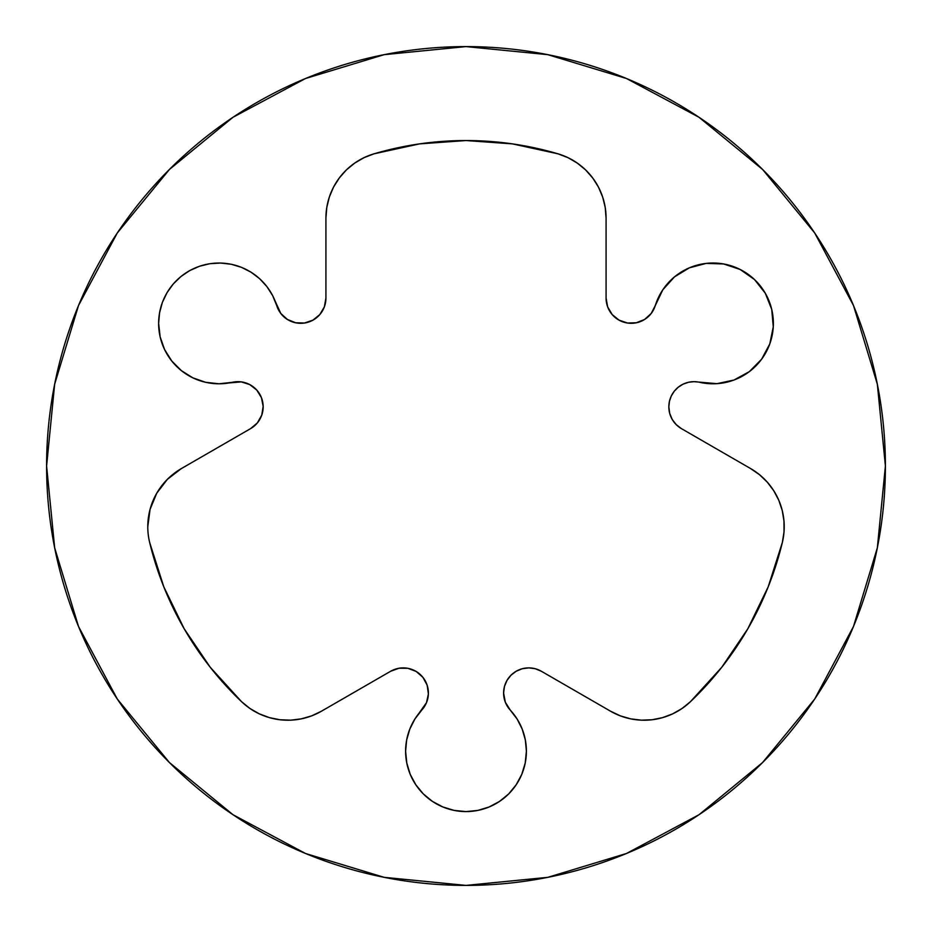 <?xml version="1.0" encoding="UTF-8"?>
<svg xmlns="http://www.w3.org/2000/svg" width="932" height="932" viewBox="0 0 932 932"><rect width="100%" height="100%" fill="white"/><g stroke="black" fill="none" stroke-linecap="round" stroke-linejoin="round"><path stroke-width="0.7" stroke-dasharray="4.66 3.5" d="M205.553 382.271L192.796 377.81L181.344 370.61L171.791 361.045L164.603 349.593L160.141 336.836L158.626 323.404A60.394 60.394 0 0 0 232.418 382.295A25.164 25.164 0 0 1 250.58 428.627L181.332 468.598L250.58 428.627M147.78 526.72A67.104 67.104 0 0 0 149.656 542.482A67.104 67.104 0 0 1 147.78 526.72L150.064 509.35L156.774 493.168L167.434 479.269L181.332 468.598A67.104 67.104 0 0 0 147.78 526.72M390.659 671.25L321.412 711.233L390.659 671.25A25.164 25.164 0 0 1 421.707 710.137A60.394 60.394 0 0 0 466 811.586A60.394 60.394 0 0 0 510.293 710.137L517.155 719.085L522.223 729.15L525.345 739.973L526.394 751.192L525.229 762.97L521.792 774.306M541.341 671.25L610.588 711.233L541.341 671.25A25.164 25.164 0 0 0 503.595 693.035L505.33 702.227L510.293 710.137A25.164 25.164 0 0 1 503.595 693.035L504.445 686.523M693.991 381.666L699.582 382.295A25.164 25.164 0 0 0 668.838 406.83L669.689 413.342M117.281 232.988L78.521 305.498L54.662 384.182L46.6 466A419.4 419.4 0 0 0 466 885.4A419.4 419.4 0 0 0 885.4 466L877.338 384.182L853.479 305.498L814.719 232.988M762.562 169.438L699.012 117.281L626.502 78.521L547.818 54.662L466 46.6L384.182 54.662L305.498 78.521L232.988 117.281M814.719 699.012L853.479 626.502L877.338 547.818L885.4 466A419.4 419.4 0 0 0 466 46.6A419.4 419.4 0 0 0 46.6 466L54.662 547.818L78.521 626.502L117.281 699.012M232.988 814.719L305.498 853.479L384.182 877.338L466 885.4L547.818 877.338L626.502 853.479L699.012 814.719M619.069 320.154L627.481 323.008L636.37 322.763L644.618 319.443L651.2 313.467M606.08 298.135L606.08 218.17L606.08 298.135A25.164 25.164 0 0 0 655.289 305.568L662.792 289.817L674.477 276.886L689.377 267.822L706.246 263.383M723.675 263.966L740.206 269.499M754.477 279.518L765.288 293.207L771.731 309.412L773.28 326.783L769.809 343.873L761.584 359.251L749.316 371.647M734.02 380.011L716.964 383.669M688.387 382.295L683.074 384.159M678.31 387.164L674.325 391.149L671.331 395.914L669.467 401.226L668.838 406.83A25.164 25.164 0 0 0 681.42 428.627L750.668 468.598L759.522 474.714M784.022 531.857L782.344 542.482L768.189 586.845L747.848 628.727L721.752 667.277L690.414 701.714L682.049 708.483L672.706 713.83L662.629 717.617L652.085 719.749L641.321 720.156M516.177 671.25L510.957 675.246L506.961 680.453M516.212 784.744L508.709 793.901L499.552 801.404M489.114 806.984L477.778 810.421L466 811.586L454.222 810.421L442.886 806.984L432.448 801.404L423.291 793.901L415.788 784.744M410.208 774.306L406.771 762.97M405.606 751.192L406.655 739.973L409.777 729.15M426.495 702.658L428.394 693.967M427.147 685.16L422.907 677.343L416.231 671.483L407.913 668.314L399.024 668.232M311.696 715.846L301.362 718.852M290.679 720.156L279.915 719.749L269.371 717.617L259.294 713.83L249.951 708.483M210.248 667.277L184.152 628.727L163.811 586.845L149.656 542.482A325.454 325.454 0 0 0 241.586 701.714A67.104 67.104 0 0 0 321.412 711.233M261.752 415.148L263.162 406.364M256.766 390.065L249.764 384.59M324.348 306.884L325.92 298.135A25.164 25.164 0 0 1 276.711 305.568A60.394 60.394 0 0 0 158.626 323.404L159.57 312.733M166.991 292.73L173.236 284.015L180.913 276.548L189.79 270.548L199.588 266.226L209.991 263.686L220.686 263.034L231.322 264.28L241.574 267.379M251.127 272.249L259.655 278.726M280.8 313.467L287.382 319.443L295.63 322.763L304.519 323.008L312.931 320.154L319.827 314.538M606.08 218.17A67.104 67.104 0 0 0 557.93 153.803A325.454 325.454 0 0 0 374.07 153.803A67.104 67.104 0 0 0 325.92 218.17L325.92 298.135L325.92 218.17L326.783 207.44L329.346 196.99M346.401 169.904L354.719 163.077M374.07 153.803L419.563 143.877M557.93 153.803L567.972 157.659L577.281 163.077L585.599 169.904L592.705 177.977M602.654 196.99L605.217 207.44M699.582 382.295A60.394 60.394 0 0 0 771.51 338.293A60.394 60.394 0 0 0 729.348 265.27A60.394 60.394 0 0 0 655.289 305.568M610.588 711.233A67.104 67.104 0 0 0 690.414 701.714A325.454 325.454 0 0 0 782.344 542.482A67.104 67.104 0 0 0 750.668 468.598L681.42 428.627"/><path stroke-width="1.4" d="M250.58 428.627L181.332 468.598L250.58 428.627L257.372 422.883L250.58 428.627A25.164 25.164 0 0 0 232.418 382.295L218.985 383.798L241.295 381.887L249.764 384.59L241.295 381.887L232.418 382.295A60.394 60.394 0 0 1 158.626 323.404L160.141 336.836L164.603 349.593L171.791 361.045L181.344 370.61L192.796 377.81L205.553 382.271L218.985 383.798L205.553 382.271M321.412 711.233L390.659 671.25L399.024 668.232L390.659 671.25L321.412 711.233L311.696 715.846L321.412 711.233A67.104 67.104 0 0 1 241.586 701.714L249.951 708.483L241.586 701.714A325.454 325.454 0 0 1 149.656 542.482A67.104 67.104 0 0 1 147.78 526.72A67.104 67.104 0 0 0 149.656 542.482L163.811 586.845L184.152 628.727L210.248 667.277L241.586 701.714L210.248 667.277M521.792 774.306L516.212 784.744L521.792 774.306L525.229 762.97L526.394 751.192L525.345 739.973L522.223 729.15L517.155 719.085L510.293 710.137A60.394 60.394 0 0 1 466 811.586A60.394 60.394 0 0 1 405.606 751.192L406.771 762.97L405.606 751.192A60.394 60.394 0 0 1 421.707 710.137L426.495 702.658L414.845 719.085L421.707 710.137A25.164 25.164 0 0 0 390.659 671.25M504.445 686.523L506.961 680.453L504.445 686.523L503.595 693.035A25.164 25.164 0 0 0 510.293 710.137L505.33 702.227L503.595 693.035A25.164 25.164 0 0 1 541.341 671.25L535.271 668.733L528.759 667.871L522.246 668.733L516.177 671.25L522.246 668.733L528.759 667.871L535.271 668.733L541.341 671.25L610.588 711.233L620.304 715.846L610.588 711.233L541.341 671.25M669.689 413.342L672.205 419.412L669.689 413.342L668.838 406.83A25.164 25.164 0 0 1 699.582 382.295L716.964 383.669L693.991 381.666L688.387 382.295L693.991 381.666M814.719 232.988L762.562 169.438L814.719 232.988L853.479 305.498L877.338 384.182L885.4 466A419.4 419.4 0 0 1 466 885.4A419.4 419.4 0 0 1 46.6 466A419.4 419.4 0 0 1 466 46.6A419.4 419.4 0 0 1 885.4 466L877.338 547.818L853.479 626.502L814.719 699.012L762.562 762.562L814.719 699.012M232.988 117.281L169.438 169.438L117.281 232.988L169.438 169.438L232.988 117.281L305.498 78.521L384.182 54.662L466 46.6L547.818 54.662L626.502 78.521L699.012 117.281L762.562 169.438M117.281 699.012L169.438 762.562L232.988 814.719L169.438 762.562L117.281 699.012L78.521 626.502L54.662 547.818L46.6 466L54.662 384.182L78.521 305.498L117.281 232.988M699.012 814.719L762.562 762.562L699.012 814.719L626.502 853.479L547.818 877.338L466 885.4L384.182 877.338L305.498 853.479L232.988 814.719M606.08 298.135L607.652 306.884L612.173 314.538L619.069 320.154L612.173 314.538L607.652 306.884L606.08 298.135L606.08 218.17L605.217 207.44L606.08 218.17L606.08 298.135A25.164 25.164 0 0 0 655.289 305.568L651.2 313.467L655.289 305.568A60.394 60.394 0 0 1 729.348 265.27A60.394 60.394 0 0 1 771.51 338.293A60.394 60.394 0 0 1 699.582 382.295M706.246 263.383L723.675 263.966L706.246 263.383L689.377 267.822L674.477 276.886L662.792 289.817L655.289 305.568M740.206 269.499L754.477 279.518L740.206 269.499L723.675 263.966M749.316 371.647L734.02 380.011L749.316 371.647L761.584 359.251L769.809 343.873L773.28 326.783L771.731 309.412L765.288 293.207L754.477 279.518M683.074 384.159L678.31 387.164L683.074 384.159L688.387 382.295M672.205 419.412L676.201 424.619L681.42 428.627L676.201 424.619L672.205 419.412M759.522 474.714L767.292 482.159L773.77 490.756L778.791 500.274L782.228 510.48L783.987 521.093L784.022 531.857L783.987 521.093L782.228 510.48L778.791 500.274L773.77 490.756L767.292 482.159L759.522 474.714L750.668 468.598L681.42 428.627A25.164 25.164 0 0 1 668.838 406.83L669.467 401.226L671.331 395.914L674.325 391.149L678.31 387.164M641.321 720.156L630.638 718.852L620.304 715.846L630.638 718.852L641.321 720.156L652.085 719.749L662.629 717.617L672.706 713.83L682.049 708.483L690.414 701.714L721.752 667.277L747.848 628.727L768.189 586.845L782.344 542.482L784.022 531.857M499.552 801.404L489.114 806.984L499.552 801.404L508.709 793.901L516.212 784.744M415.788 784.744L410.208 774.306L415.788 784.744L423.291 793.901L432.448 801.404L442.886 806.984L454.222 810.421L466 811.586L477.778 810.421L489.114 806.984M409.777 729.15L414.845 719.085L409.777 729.15L406.655 739.973L405.606 751.192M428.394 693.967L427.147 685.16L428.394 693.967L426.495 702.658M301.362 718.852L290.679 720.156L301.362 718.852L311.696 715.846M257.372 422.883L261.752 415.148L257.372 422.883M263.162 406.364L261.426 397.638L256.766 390.065L261.426 397.638L263.162 406.364L261.752 415.148M159.57 312.733L162.389 302.399L166.991 292.73L162.389 302.399L159.57 312.733L158.626 323.404A60.394 60.394 0 0 1 276.711 305.568L280.8 313.467L272.657 295.654L276.711 305.568A25.164 25.164 0 0 0 325.92 298.135L324.348 306.884L319.827 314.538L324.348 306.884M241.574 267.379L251.127 272.249L241.574 267.379L231.322 264.28L220.686 263.034L209.991 263.686L199.588 266.226L189.79 270.548L180.913 276.548L173.236 284.015L166.991 292.73M259.655 278.726L266.913 286.613L272.657 295.654L266.913 286.613L259.655 278.726L251.127 272.249M329.346 196.99L333.551 187.087L339.295 177.977L346.401 169.904L339.295 177.977L333.551 187.087L329.346 196.99L326.783 207.44L325.92 218.17L325.92 298.135L325.92 218.17A67.104 67.104 0 0 1 374.07 153.803L364.028 157.659L374.07 153.803A325.454 325.454 0 0 1 557.93 153.803L512.437 143.877L557.93 153.803A67.104 67.104 0 0 1 606.08 218.17M354.719 163.077L364.028 157.659L354.719 163.077L346.401 169.904M419.563 143.877L466 140.546L512.437 143.877L466 140.546L419.563 143.877L374.07 153.803M592.705 177.977L598.449 187.087L602.654 196.99L598.449 187.087L592.705 177.977L585.599 169.904L577.281 163.077L567.972 157.659L557.93 153.803M319.827 314.538L312.931 320.154L304.519 323.008L295.63 322.763L287.382 319.443L280.8 313.467M249.764 384.59L256.766 390.065M181.332 468.598L167.434 479.269L156.774 493.168L150.064 509.35L147.78 526.72A67.104 67.104 0 0 1 181.332 468.598M249.951 708.483L259.294 713.83L269.371 717.617L279.915 719.749L290.679 720.156M399.024 668.232L407.913 668.314L416.231 671.483L422.907 677.343L427.147 685.16M406.771 762.97L410.208 774.306M506.961 680.453L510.957 675.246L516.177 671.25M716.964 383.669L734.02 380.011M651.2 313.467L644.618 319.443L636.37 322.763L627.481 323.008L619.069 320.154M605.217 207.44L602.654 196.99M681.42 428.627L750.668 468.598A67.104 67.104 0 0 1 782.344 542.482A325.454 325.454 0 0 1 690.414 701.714A67.104 67.104 0 0 1 610.588 711.233"/></g></svg>
